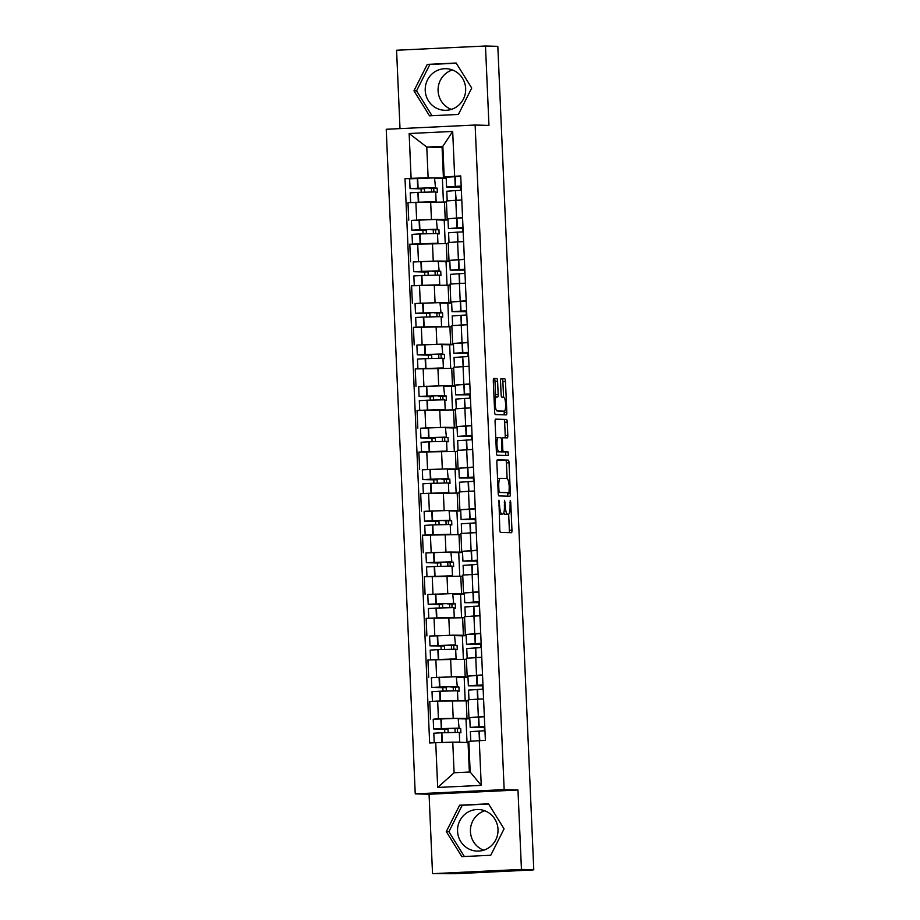 <?xml version="1.0" encoding="UTF-8"?>
<svg xmlns="http://www.w3.org/2000/svg" width="920" height="920" viewBox="0 0 920 920"><rect width="100%" height="100%" fill="white"/><g stroke="black" fill="none" stroke-linecap="round" stroke-linejoin="round"><path stroke-width="1.38" d="M498.928 500.169L499.79 529.782A2.622 0.609 87.3 0 0 500.514 532.415L511.462 532.714A2.622 0.609 87.3 0 0 511.474 532.714A2.622 0.609 87.3 0 0 511.957 530.115L510.749 502.32L510.232 500.48L510.048 505.897A8.383 1.943 87.3 0 1 508.507 514.211A8.383 1.943 87.3 0 1 508.472 514.211L507.553 514.188A8.383 1.943 87.3 0 1 505.241 505.758L504.585 500.319L504.39 505.735A8.383 1.943 87.3 0 1 502.849 514.061L501.906 514.027A8.383 1.943 87.3 0 1 499.594 505.609L498.928 500.169M483.69 850.206A20.803 20.24 91.6 0 1 484.771 810.773M498.007 829.345A20.803 20.24 91.6 0 1 477.216 851.103A20.803 20.24 91.6 0 1 457.562 831.277A20.803 20.24 91.6 0 1 478.354 809.508A20.803 20.24 91.6 0 1 498.007 829.345M451.341 109.388A20.803 20.24 91.6 0 1 452.421 69.954M465.658 88.527A20.803 20.24 91.6 0 1 444.866 110.296A20.803 20.24 91.6 0 1 425.224 90.459A20.803 20.24 91.6 0 1 446.016 68.701A20.803 20.24 91.6 0 1 465.658 88.527M497.593 381.202A2.622 0.609 87.3 0 0 496.869 378.568L493.798 378.476A2.622 0.609 87.3 0 0 493.787 378.476A2.622 0.609 87.3 0 0 493.304 381.075L494.649 411.941A2.622 0.609 87.3 0 0 495.374 414.575L506.322 414.874A2.622 0.609 87.3 0 0 506.333 414.874A2.622 0.609 87.3 0 0 506.816 412.275L505.471 381.409A2.622 0.609 87.3 0 0 504.746 378.775L501.032 378.683A2.622 0.609 87.3 0 0 501.02 378.683A2.622 0.609 87.3 0 0 500.537 381.282L501.112 394.484A2.622 0.609 87.3 0 0 501.837 397.118L503.677 397.175A7.003 1.621 87.3 0 1 505.609 404.156A7.003 1.621 87.3 0 1 504.321 411.159A7.003 1.621 87.3 0 1 504.286 411.159L497.087 410.964A7.003 1.621 87.3 0 1 495.155 403.983A7.003 1.621 87.3 0 1 496.443 396.968L497.674 397.003A2.622 0.609 87.3 0 0 497.685 397.003A2.622 0.609 87.3 0 0 498.168 394.404L497.593 381.202L494.994 381.317A2.622 0.609 87.3 0 0 494.27 378.683L493.568 378.672M496.466 396.968A7.003 1.621 87.3 0 0 496.443 396.968L494.005 397.084L496.409 396.98M500.216 514.177A8.383 1.943 87.3 0 0 500.25 514.177L502.849 514.061A8.383 1.943 87.3 0 0 502.849 514.061L501.906 514.027M517.971 790.004L429.065 794.247L432.526 873.666L521.444 869.423L517.971 790.004L504.16 789.624L475.134 125.028L488.957 125.407L485.484 46L497.823 46.333L533.772 869.756L531.185 869.883L533.094 869.791M521.444 869.423L533.772 869.756M497.352 459.827A2.622 0.609 87.3 0 0 497.341 459.827A2.622 0.609 87.3 0 0 496.857 462.426L498.203 493.292A2.622 0.609 87.3 0 0 498.928 495.926L509.875 496.225A2.622 0.609 87.3 0 0 509.887 496.225A2.622 0.609 87.3 0 0 510.37 493.626L509.013 462.76A2.622 0.609 87.3 0 0 508.3 460.126L497.329 459.827M495.351 419.347L503.93 419.577A2.622 0.609 87.3 0 1 504.654 422.211L507.242 422.084L507.817 435.298A2.622 0.609 87.3 0 1 507.334 437.897A2.622 0.609 87.3 0 0 507.334 437.897L502.883 437.77A2.622 0.609 87.3 0 0 502.389 440.369L502.768 449.132A2.622 0.609 87.3 0 0 503.493 451.766L508.116 451.892L508.288 455.561L497.145 455.25A2.622 0.609 87.3 0 1 496.421 452.617L495.075 421.751A2.622 0.609 87.3 0 1 495.558 419.152L495.569 419.152A2.622 0.609 87.3 0 0 495.558 419.152M495.569 419.152L506.517 419.451A2.622 0.609 87.3 0 1 507.242 422.084M432.526 873.666L455.803 873.712L533.106 869.929M429.065 794.247L415.242 793.868L386.228 129.271L475.134 125.028M485.484 46L396.577 50.243L400.004 128.616M471.27 717.473L484.334 716.484M458.574 718.336L469.786 718.428M468.211 700.879L437.655 701.086L438.426 718.669L457.32 718.301M438.426 718.669L434.091 719.152M469.798 718.692L465.025 718.922M483.575 698.889L468.165 699.798L468.935 717.381M437.655 701.086L429.755 701.466L430.525 719.049M469.453 675.901L482.517 674.912M456.757 676.763L467.969 676.856M432.273 677.58L455.515 676.729M467.981 677.12L463.209 677.35M481.758 657.328L466.359 658.226L467.118 675.809M466.405 659.306L427.938 659.893L428.709 677.476M467.636 634.328L480.711 633.339M454.951 635.191L466.152 635.294M430.456 636.007L453.698 635.156M466.164 635.559L461.391 635.778M479.941 615.756L464.542 616.653L465.301 634.236M464.588 617.745L426.121 618.32L426.891 635.904M465.83 592.756L478.894 591.767M453.134 593.619L464.347 593.722M428.651 594.435L451.881 593.584M464.358 593.986L459.574 594.216M478.124 574.183L462.725 575.08L463.496 592.675M462.772 576.173L424.304 576.748L425.074 594.343M464.013 551.183L477.077 550.194M451.317 552.046L462.53 552.149M426.834 552.862L450.064 552.011M462.541 552.414L457.769 552.644M476.307 532.611L460.909 533.508L461.679 551.103M460.954 534.601L422.498 535.175L423.257 552.77M462.197 509.622L475.26 508.633M449.5 510.473L460.713 510.577M425.017 511.29L448.247 510.439M460.724 510.841L455.952 511.072M474.49 491.038L459.091 491.947L459.862 509.53M459.137 493.028L420.681 493.614L421.44 511.198M460.379 468.05L473.443 467.061M447.683 468.901L458.896 469.004M423.2 469.729L446.43 468.866M458.907 469.269L454.135 469.499M472.684 449.466L457.274 450.374L458.045 467.958M457.32 451.455L418.864 452.042L419.635 469.625M458.562 426.478L471.638 425.488M445.866 427.34L457.079 427.432M421.383 428.156L444.624 427.305M457.091 427.697L452.318 427.926M456.262 408.687L455.848 399.096L464.508 398.429L465.244 408.147L470.867 407.882L455.469 408.802L456.228 426.385M455.515 409.883L417.047 410.469L417.818 428.053M456.745 384.905L469.821 383.916M444.061 385.767L455.262 385.871M419.577 386.584L442.808 385.733M455.273 386.135L450.501 386.354M454.445 367.126L454.031 357.523L462.691 356.856L463.427 366.574L469.05 366.309L453.652 367.229L454.411 384.813M453.698 368.322L415.23 368.897L416.001 386.48M454.94 343.332L468.004 342.343M442.244 344.195L453.456 344.298M417.76 345.011L440.99 344.16M453.468 344.563L448.684 344.793M452.628 325.553L452.214 315.951L461.184 315.272L461.61 325.001L467.233 324.737L451.835 325.657L452.605 343.252M451.881 326.749L413.413 327.324L414.184 344.919M453.123 301.76L466.187 300.771M440.427 302.622L451.639 302.726M415.943 303.439L439.173 302.588M451.651 302.99L446.878 303.221M450.823 283.981L450.397 274.378L459.367 273.7L459.793 283.429L465.416 283.164L450.018 284.084L450.788 301.679M450.064 285.177L411.608 285.752L412.367 303.347M451.306 260.199L464.37 259.21M438.61 261.05L449.822 261.154M414.126 261.866L437.356 261.015M449.834 261.418L445.061 261.648M449.006 242.408L448.58 232.806L457.562 232.127L457.976 241.856L463.599 241.592L448.201 242.512L448.971 260.107M448.247 243.605L409.791 244.191L410.561 261.774M449.489 218.626L462.553 217.637M436.793 219.477L448.005 219.581M412.309 220.305L435.539 219.443M448.017 219.845L443.244 220.075M447.189 200.836L446.775 191.245L455.423 190.578L456.171 200.284L461.794 200.031L446.384 200.951L447.154 218.534M446.441 202.032L407.974 202.618L408.744 220.202M444.475 202.124L445.234 219.719M446.292 243.696L447.051 261.28M448.097 285.269L448.868 302.853M449.914 326.841L450.685 344.425M451.731 368.414L452.502 385.997M453.548 409.975L454.319 427.57M455.365 451.547L456.124 469.142M457.183 493.12L457.941 510.715M458.988 534.692L459.758 552.276M460.805 576.265L461.575 593.848M462.622 617.837L463.392 635.421M464.439 659.41L465.209 676.994M466.256 700.971L467.015 718.566M468.878 742.509L452.766 742.13L454.1 772.765L470.166 772.006L468.832 741.359L485.38 740.324L460.736 175.915L444.187 176.962L442.853 146.314L426.776 147.073L428.122 177.721L433.734 177.882M468.061 742.543L469.349 772.041M479.285 740.611L481.24 785.381L437.69 787.462L435.735 742.693L452.766 742.13M428.122 177.721L405.007 178.583L429.651 742.981L435.735 742.693M411.102 178.284L409.147 133.515L452.686 131.445L454.641 176.214M504.16 789.624L415.242 793.868M459.62 805.207L446.303 831.611L461.863 856.635L490.751 855.266L504.068 828.862L488.497 803.827L459.62 805.207L462.219 805.276L448.902 831.68L464.347 856.52M427.271 64.4L413.954 90.804L429.513 115.828L458.401 114.448L471.718 88.044L456.159 63.02L427.271 64.4L429.87 64.469L416.553 90.873L431.997 115.713M442.899 147.464L426.776 147.073L409.147 133.515M447.672 177.054L444.187 176.962M434.987 177.916L446.188 178.008M442.083 147.499L443.428 178.146M410.492 178.733L405.007 178.583M455.17 732.32L455.009 728.617M446.2 178.273L441.428 178.503M453.353 690.747L453.192 687.044M451.547 649.186L451.386 645.472M449.73 607.614L449.569 603.899M447.913 566.041L447.752 562.338M446.096 524.469L445.935 520.766M444.279 482.897L444.118 479.193M442.474 441.324L442.301 437.621M440.657 399.763L440.496 396.048M438.84 358.19L438.679 354.476M437.023 316.618L436.862 312.915M435.206 275.045L435.045 271.342M433.389 233.473L433.228 229.77M431.584 191.9L431.411 188.197M481.24 785.381L470.166 772.006M437.69 787.462L454.1 772.765M442.853 146.314L452.686 131.445M488.623 804.022L462.219 805.276M448.902 831.68L446.303 831.611M456.274 63.215L429.87 64.469M416.553 90.873L413.954 90.804M503.792 512.797A8.383 1.943 87.3 0 0 504.965 514.314L507.553 514.188M505.942 514.337A8.383 1.943 87.3 0 1 505.908 514.337A8.383 1.943 87.3 0 0 505.908 514.337L504.965 514.314M509.093 532.645A2.622 0.609 87.3 0 0 509.369 530.242L508.668 514.177M507.115 478.561L506.425 462.886A2.622 0.609 87.3 0 0 505.701 460.253L497.122 460.011M507.506 496.156A2.622 0.609 87.3 0 0 507.771 493.752L507.725 492.602M498.928 490.44L499.433 492.28L509.047 492.545L509.22 486.933A8.383 1.943 87.3 0 0 506.909 478.503L500.342 478.331A8.383 1.943 87.3 0 0 500.307 478.331A8.383 1.943 87.3 0 0 498.766 486.645L498.928 490.44L498.076 490.475M506.46 492.671L498.168 492.441M500.273 478.331L497.754 478.446A8.383 1.943 87.3 0 0 497.72 478.446A8.383 1.943 87.3 0 0 497.559 478.492M504.654 422.211L505.229 435.424L507.817 435.298M504.953 437.828A2.622 0.609 87.3 0 0 505.229 435.424M500.698 451.743A2.622 0.609 87.3 0 0 500.905 451.892L508.116 451.892M505.873 455.492L505.528 452.019M498.272 437.644A7.003 1.621 87.3 0 0 498.249 437.644A7.003 1.621 87.3 0 0 496.961 444.659A7.003 1.621 87.3 0 0 498.893 451.639L501.423 451.709A2.622 0.609 87.3 0 0 501.434 451.709A2.622 0.609 87.3 0 0 501.917 449.109L501.538 440.346A2.622 0.609 87.3 0 0 500.813 437.713L498.272 437.644M501.434 451.709L498.847 451.835A2.622 0.609 87.3 0 0 498.858 451.835A2.622 0.609 87.3 0 1 498.835 451.835L496.386 451.766L498.893 451.639M495.247 397.026A2.622 0.609 87.3 0 0 495.569 394.53L494.994 381.317M504.321 411.159L501.722 411.286A7.003 1.621 87.3 0 0 501.756 411.286A7.003 1.621 87.3 0 1 501.699 411.286L497.087 410.964M503.562 397.164L502.872 381.535A2.622 0.609 87.3 0 0 502.147 378.902L500.813 378.867M503.953 414.816A2.622 0.609 87.3 0 0 504.217 412.401L504.171 411.171M448.166 732.527L448.017 729.123L437.103 728.824L455.181 728.192L452.444 728.548L457.343 728.686L457.504 732.285M459.31 732.734L460.909 732.78L460.713 728.525L456.159 728.398L459.103 728.088L458.125 718.301L433.205 719.244L433.63 728.973L444.647 729.284L444.797 732.654M459.103 728.088L433.63 728.973M454.652 742.175L456.239 742.221M434.24 742.762L433.815 733.228L441.864 732.769L459.287 732.355L459.712 742.072L446.154 742.348M458.194 742.279L459.712 742.072M470.787 741.221L470.361 731.653L484.955 730.721M484.771 726.455L470.178 727.398L484.311 727.398L484.449 730.733M484.345 716.726L469.752 717.669L470.178 727.398M469.798 718.773L465.991 718.945L467.026 742.52M465.991 718.945L458.7 718.75M482.747 726.593L484.771 726.512M484.805 727.156L482.77 727.099M448.017 729.123L444.647 729.284M460.713 728.525L457.343 728.686M446.349 690.954L446.2 687.55L435.286 687.251L453.364 686.619L450.627 686.975L455.538 687.113L455.687 690.713M457.493 691.173L459.091 691.207L458.907 686.952L454.342 686.826L457.286 686.515L456.308 676.729L431.388 677.672L431.813 687.401L442.83 687.711L442.98 691.081M457.286 686.515L431.813 687.401M452.835 700.603L454.434 700.649M432.423 701.339L432.009 691.668L440.059 691.196L457.481 690.782L457.895 700.511L433.377 701.293M456.389 700.706L457.895 700.511M468.97 699.683L468.544 690.092L483.149 689.149M483.563 698.878L474.547 699.338M482.954 684.882L468.36 685.825L482.494 685.825L482.632 689.172M482.528 675.154L467.935 676.096L468.36 685.825M467.981 677.2L464.174 677.384L465.209 700.948M464.174 677.384L456.883 677.178M480.93 685.032L482.966 684.952M482.988 685.584L480.953 685.526M446.2 687.55L442.83 687.711M458.907 686.952L455.538 687.113M444.532 649.382L444.383 645.99L433.469 645.679L451.547 645.046L448.81 645.403L453.721 645.541L453.87 649.14M455.676 649.601L457.274 649.646L457.091 645.38L452.536 645.254L455.48 644.943L454.491 635.168L429.582 636.099L430.008 645.828L441.013 646.15L441.163 649.508M455.48 644.943L430.008 645.828M451.018 659.03L452.617 659.077M430.606 659.766L430.192 650.095L438.242 649.623L455.664 649.209L456.09 658.938L431.56 659.72M454.572 659.134L456.09 658.938M467.153 658.11L466.739 648.519L481.332 647.577M481.758 657.306L472.742 657.765M481.137 643.31L466.543 644.253L480.677 644.253L480.826 647.599M480.723 633.581L466.118 634.524L466.543 644.253M466.175 635.628L462.369 635.812L463.392 659.375M462.369 635.812L455.066 635.605M479.113 643.459L481.148 643.379M481.171 644.011L479.136 643.954M444.383 645.99L441.013 646.15M457.091 645.38L453.721 645.541M442.716 607.821L442.566 604.417L431.652 604.106L449.73 603.485L446.993 603.831L451.904 603.969L452.065 607.58M453.859 608.028L455.457 608.074L455.273 603.807L450.719 603.681L453.663 603.37L452.686 593.595L427.765 594.527L428.191 604.256L439.197 604.578L439.346 607.936M453.663 603.37L428.191 604.256M449.201 617.469L450.8 617.504M428.8 618.194L428.375 608.522L436.046 608.074L453.847 607.637L454.273 617.366L429.743 618.148M452.755 617.561L454.273 617.366M465.336 616.549L464.922 606.947L479.515 606.004M479.941 615.733L470.925 616.193M479.331 601.737L464.738 602.681L478.86 602.681L479.009 606.027M478.906 592.02L464.312 592.952L464.738 602.681M464.358 594.056L460.552 594.24L461.575 617.803M460.552 594.24L453.249 594.032M477.308 601.887L479.331 601.806M479.354 602.439L477.33 602.381M442.566 604.417L439.197 604.578M455.273 603.807L451.904 603.969M440.91 566.248L440.76 562.844L429.835 562.534L447.925 561.913L445.176 562.258L450.087 562.396L450.248 566.007M452.053 566.455L453.64 566.501L453.456 562.235L448.902 562.108L451.846 561.809L450.869 552.023L425.948 552.966L426.374 562.683L437.391 563.005L437.529 566.375M451.846 561.809L426.374 562.683M447.396 575.897L448.983 575.943M426.983 576.621L426.558 566.95L434.228 566.501L452.03 566.064L452.456 575.793L427.926 576.575M450.938 575.989L452.456 575.793M463.519 574.977L463.105 565.374L477.698 564.431M478.124 574.16L469.108 574.62M477.514 560.176L462.921 561.108L477.043 561.108L477.192 564.454M477.089 550.447L462.495 551.39L462.921 561.108M462.541 552.483L458.735 552.667L459.758 576.23M458.735 552.667L451.433 552.471M475.49 560.314L477.514 560.234M477.549 560.866L475.513 560.82M440.76 562.844L437.391 563.005M453.456 562.235L450.087 562.396M439.093 524.676L438.943 521.272L428.018 520.962L446.108 520.341L443.371 520.697L448.27 520.823L448.431 524.434M450.236 524.883L451.823 524.929L451.639 520.662L447.085 520.536L450.029 520.237L449.052 510.45L424.131 511.393L424.557 521.122L435.574 521.433L435.723 524.803M450.029 520.237L424.557 521.122M445.579 534.324L447.166 534.37M425.166 535.049L424.741 525.377L432.411 524.929L450.213 524.492L450.639 534.221L426.121 535.003M449.121 534.416L450.639 534.221M461.713 533.404L461.288 523.802L475.881 522.87M476.307 532.588L467.291 533.048M475.697 518.604L461.104 519.535L475.226 519.535L475.375 522.882M475.272 508.875L460.678 509.818L461.104 519.535M460.724 510.91L456.918 511.094L457.953 534.669M456.918 511.094L449.627 510.899M473.673 518.742L475.697 518.661M475.732 519.305L473.697 519.248M438.943 521.272L435.574 521.433M451.639 520.662L448.27 520.823M437.276 483.103L437.126 479.699L426.213 479.4L444.291 478.768L441.554 479.124L446.453 479.262L446.614 482.862M448.419 483.31L450.018 483.356L449.822 479.101L445.268 478.975L448.212 478.664L447.235 468.878L422.315 469.821L422.74 479.55L433.757 479.86L433.906 483.23M448.212 478.664L422.74 479.55M443.762 492.752L445.349 492.798M423.349 493.476L422.924 483.805L430.594 483.356L448.397 482.931L448.822 492.648L424.304 493.442M447.304 492.855L448.822 492.648M459.897 491.832L459.471 482.229L474.065 481.298M474.49 491.015L465.474 491.475M473.88 477.031L459.287 477.974L473.421 477.974L473.558 481.309M473.455 467.303L458.861 468.245L459.287 477.974M458.907 469.349L455.101 469.522L456.136 493.097M455.101 469.522L447.81 469.326M471.856 477.169L473.88 477.089M473.915 477.733L471.879 477.675M437.126 479.699L433.757 479.86M449.822 479.101L446.453 479.262M435.459 441.531L435.309 438.127L424.396 437.828L442.474 437.195L439.737 437.552L444.647 437.69L444.797 441.289M446.602 441.749L448.201 441.784L448.017 437.529L443.451 437.402L446.395 437.092L445.418 427.305L420.509 428.248L420.923 437.978L431.94 438.288L432.089 441.657M446.395 437.092L420.923 437.978M441.945 451.179L443.543 451.225M421.532 451.916L421.118 442.244L429.168 441.772L446.591 441.358L447.016 451.087L422.487 451.869M445.498 451.283L447.016 451.087M458.079 450.259L457.654 440.668L472.259 439.725M472.673 449.454L463.668 449.914M472.063 435.459L457.47 436.402L471.603 436.402L471.741 439.748M471.638 425.73L457.044 426.673L457.47 436.402M457.102 427.777L453.284 427.961L454.319 451.524M453.284 427.961L445.993 427.754M470.039 435.608L472.075 435.528M472.098 436.16L470.062 436.103M435.309 438.127L431.94 438.288M448.017 437.529L444.647 437.69M433.642 399.959L433.492 396.566L422.579 396.255L440.657 395.623L437.92 395.979L442.83 396.117L442.98 399.717M444.785 400.177L446.384 400.223L446.2 395.956L441.646 395.83L444.59 395.519L443.601 385.744L418.692 386.676L419.117 396.405L430.123 396.727L430.272 400.085M444.59 395.519L419.117 396.405M440.128 409.607L441.726 409.653M419.727 410.343L419.301 400.671L427.351 400.2L444.774 399.786L445.199 409.515L420.67 410.297M443.681 409.71L445.199 409.515M465.244 408.147L461.851 408.342M470.258 393.886L455.653 394.829L469.786 394.829L469.936 398.176M469.832 384.157L455.239 385.1L455.653 394.829M455.285 386.204L451.478 386.388L452.502 409.952M451.478 386.388L444.176 386.181M464.818 398.417L470.442 398.153M468.222 394.036L470.258 393.955M470.281 394.588L468.245 394.53M433.492 396.566L430.123 396.727M446.2 395.956L442.83 396.117M431.825 358.397L431.675 354.993L420.762 354.683L438.84 354.062L436.103 354.407L441.013 354.545L441.174 358.156M442.968 358.604L444.567 358.65L444.383 354.384L439.829 354.257L442.773 353.947L441.796 344.172L416.875 345.103L417.3 354.832L428.306 355.154L428.455 358.512M442.773 353.947L417.3 354.832M438.311 368.046L439.909 368.08M417.91 368.77L417.484 359.099L425.155 358.65L442.957 358.214L443.382 367.942L418.853 368.724M441.864 368.138L443.382 367.942M463.427 366.574L460.034 366.769M468.441 352.314L453.847 353.257L467.969 353.257L468.119 356.603M468.015 342.596L453.422 343.528L453.847 353.257M453.468 344.632L449.661 344.816L450.685 368.379M449.661 344.816L442.359 344.609M463.001 356.845L468.625 356.58M466.417 352.464L468.441 352.383M468.464 353.016L466.44 352.958M431.675 354.993L428.306 355.154M444.383 354.384L441.013 354.545M430.019 316.825L429.87 313.421L418.945 313.11L437.034 312.49L434.297 312.834L439.197 312.972L439.357 316.584M441.163 317.032L442.75 317.078L442.566 312.811L438.012 312.685L440.956 312.386L439.978 302.599L415.058 303.542L415.483 313.26L426.5 313.582L426.638 316.952M440.956 312.386L415.483 313.26M436.505 326.473L438.092 326.519M416.093 327.198L415.667 317.526L423.338 317.078L441.14 316.641L441.565 326.37L417.036 327.152M440.047 326.565L441.565 326.37M461.61 325.001L458.217 325.197M466.624 310.753L452.03 311.684L466.152 311.684L466.302 315.031M466.198 301.024L451.605 301.967L452.03 311.684M451.651 303.059L447.844 303.243L448.868 326.807M447.844 303.243L440.542 303.048M461.184 315.272L466.808 315.008M464.6 310.891L466.624 310.81M466.659 311.443L464.623 311.397M429.87 313.421L426.5 313.582M442.566 312.811L439.197 312.972M428.202 275.252L428.053 271.848L417.128 271.538L435.217 270.917L432.48 271.273L437.379 271.4L437.541 275.011M439.346 275.459L440.933 275.505L440.749 271.239L436.195 271.112L439.139 270.813L438.161 261.027L413.241 261.97L413.666 271.699L424.683 272.01L424.833 275.379M439.139 270.813L413.666 271.699M434.688 284.901L436.275 284.947M414.276 285.625L413.85 275.954L421.521 275.505L439.323 275.068L439.748 284.797L415.23 285.579M438.23 284.993L439.748 284.797M459.793 283.429L456.4 283.624M464.807 269.18L450.213 270.112L464.335 270.112L464.485 273.458M464.381 259.452L449.788 260.394L450.213 270.112M449.834 261.487L446.027 261.671L447.062 285.234M446.027 261.671L438.736 261.476M459.367 273.7L464.991 273.435M462.783 269.318L464.807 269.238M464.841 269.882L462.806 269.825M428.053 271.848L424.683 272.01M440.749 271.239L437.379 271.4M426.385 233.68L426.236 230.276L415.322 229.977L433.4 229.344L430.663 229.701L435.562 229.827L435.723 233.439M437.529 233.887L439.127 233.933L438.932 229.666L434.378 229.552L437.322 229.241L436.344 219.454L411.424 220.397L411.849 230.126L422.866 230.437L423.016 233.806M437.322 229.241L411.849 230.126M432.871 243.328L434.459 243.374M412.459 244.053L412.034 234.381L419.716 233.933L437.506 233.507L437.931 243.225L413.413 244.018M436.425 243.432L437.931 243.225M457.976 241.856L454.584 242.052M462.99 227.608L448.397 228.551L462.53 228.551L462.668 231.886M462.565 217.879L447.971 218.822L448.397 228.551M448.017 219.926L444.21 220.098L445.245 243.673M444.21 220.098L436.919 219.903M457.562 232.127L463.174 231.874M460.966 227.746L462.99 227.665M463.024 228.309L460.989 228.252M426.236 230.276L422.866 230.437M438.932 229.666L435.562 229.827M424.568 192.107L424.419 188.703L413.505 188.405L431.584 187.772L428.846 188.129L433.757 188.267L433.906 191.866M435.712 192.326L437.31 192.361L437.126 188.105L432.561 187.979L435.505 187.668L434.527 177.882L409.618 178.825L410.032 188.554L421.049 188.864L421.199 192.234M435.505 187.668L410.032 188.554M431.054 201.756L432.653 201.802M410.642 202.492L410.228 192.82L418.278 192.349L435.7 191.935L436.126 201.664L411.596 202.446M434.608 201.859L436.126 201.664M456.171 200.284L452.778 200.48M461.173 186.035L446.579 186.978L460.713 186.978L460.851 190.325M460.747 176.306L446.154 177.249L446.579 186.978M446.211 178.353L442.393 178.537L443.428 202.101M442.393 178.537L435.103 178.33M455.745 190.566L461.368 190.302M459.149 186.185L461.184 186.105M461.207 186.737L459.172 186.679M424.419 188.703L421.049 188.864M437.126 188.105L433.757 188.267M417.691 243.811L418.462 261.395M419.508 285.384L420.279 302.967M421.325 326.945L422.096 344.54M423.142 368.517L423.901 386.112M424.959 410.09L425.718 427.673M426.765 451.662L427.535 469.246M428.582 493.235L429.353 510.818M430.399 534.808L431.169 552.391M432.216 576.368L432.986 593.963M434.033 617.941L434.792 635.536M435.85 659.513L436.609 677.097M415.874 202.239L416.645 219.822M430.652 201.744L431.422 219.339M432.469 243.317L433.239 260.9M457.608 241.902L458.378 259.486M434.286 284.889L435.056 302.473M459.425 283.475L460.195 301.058M436.103 326.462L436.862 344.046M461.242 325.047L462.012 342.631M437.909 368.034L438.679 385.618M463.059 366.62L463.829 384.203M439.725 409.595L440.496 427.19M464.876 408.181L465.647 425.776M441.542 451.168L442.313 468.763M466.693 449.753L467.452 467.348M443.359 492.74L444.13 510.324M468.498 491.326L469.269 508.909M445.176 534.313L445.947 551.896M470.315 532.898L471.086 550.482M446.993 575.885L447.752 593.469M472.132 574.471L472.903 592.054M448.799 617.458L449.569 635.042M473.949 616.043L474.72 633.627M450.616 659.019L451.386 676.614M475.766 657.605L476.525 675.199M452.433 700.591L453.203 718.186M477.584 699.177L478.342 716.772M455.803 200.33L456.561 217.925M498.743 505.643L499.594 505.609M504.24 502.205L505.091 502.171M504.401 505.804L505.241 505.758M509.898 502.366L510.749 502.32M509.369 530.242L511.957 530.115M498.582 502.055L499.433 502.009M505.701 460.253L508.3 460.126M506.425 462.886L509.013 462.76M507.771 493.752L510.37 493.626M498.157 492.338L499.433 492.28M497.916 486.68L498.766 486.645M503.93 419.577L506.517 419.451M501.538 440.416L502.389 440.369M501.929 449.178L502.768 449.132M500.905 451.892L503.493 451.766M495.776 437.77L498.226 437.644L495.776 437.759M498.835 451.835L501.423 451.709M495.569 394.53L498.168 394.404M501.699 411.286L504.286 411.159M502.147 378.902L504.746 378.775M502.872 381.535L505.471 381.409M504.217 412.401L506.816 412.275M494.27 378.683L496.869 378.568M440.875 718.796L441.301 728.525M441.485 732.792L441.91 742.486M441.864 732.769L442.29 742.474M479.021 730.997L479.447 740.6M479.331 730.974L479.757 740.588M478.722 716.99L479.147 726.719M441.255 718.784L441.68 728.502M478.411 717.002L478.837 726.731M439.058 677.223L439.484 686.952M439.679 691.219L440.105 700.936M440.059 691.196L440.473 700.925M477.204 689.425L477.629 699.154M477.526 689.413L477.951 699.131M476.905 675.418L477.33 685.147M439.438 677.212L439.863 686.941M476.594 675.441L477.02 685.158M437.253 635.651L437.678 645.38M437.862 649.646L438.288 659.375M438.242 649.623L438.667 659.352M475.387 647.852L475.812 657.581M475.709 647.841L476.134 657.57M475.099 633.845L475.525 643.574M437.632 635.639L438.058 645.369M474.777 633.869L475.203 643.597M435.436 594.078L435.861 603.807M436.046 608.074L436.471 617.803M436.425 608.062L436.85 617.78M473.581 606.28L474.007 616.009M473.892 606.269L474.317 615.997M473.282 592.273L473.708 602.002M435.815 594.067L436.241 603.796M472.972 592.296L473.386 602.025M433.619 552.517L434.044 562.235M434.228 566.501L434.654 576.23M434.608 566.49L435.034 576.219M471.764 564.719L472.19 574.436M472.075 564.696L472.5 574.425M471.466 550.712L471.891 560.429M433.998 552.495L434.424 562.223M471.155 550.723L471.58 560.452M431.802 510.945L432.228 520.674M432.411 524.929L432.837 534.658M432.791 524.917L433.216 534.646M469.947 523.146L470.373 532.875M470.258 523.123L470.683 532.852M469.648 509.139L470.074 518.868M432.181 510.922L432.607 520.651M469.338 509.151L469.763 518.88M429.985 469.372L430.41 479.101M430.594 483.356L431.02 493.085M430.974 483.345L431.399 493.074M468.13 481.574L468.556 491.303M468.441 481.551L468.866 491.28M467.831 467.567L468.257 477.296M430.364 469.361L430.79 479.078M467.521 467.578L467.947 477.308M428.179 427.8L428.593 437.529M428.789 441.796L429.214 451.513M429.168 441.772L429.594 451.501M466.313 440.001L466.739 449.73M466.635 439.99L467.061 449.707M466.026 425.994L466.44 435.723M428.547 427.788L428.973 437.517M465.704 426.017L466.129 435.735M426.362 386.228L426.788 395.956M426.972 400.223L427.397 409.952M427.351 400.2L427.777 409.929M464.508 398.429L464.922 408.158M464.209 384.422L464.634 394.151M426.742 386.216L427.167 395.945M463.887 384.445L464.312 394.174M424.546 344.655L424.971 354.384M425.155 358.65L425.58 368.379M425.534 358.639L425.96 368.356M462.691 356.856L463.116 366.585M462.392 342.849L462.817 352.578M424.925 344.643L425.35 354.372M462.081 342.872L462.507 352.601M422.728 303.094L423.154 312.811M423.338 317.078L423.763 326.807M423.717 317.066L424.143 326.796M460.874 315.296L461.299 325.013M460.575 301.288L461 311.006M423.108 303.071L423.534 312.8M460.264 301.3L460.69 311.029M420.911 261.522L421.337 271.25M421.521 275.505L421.947 285.234M421.9 275.494L422.326 285.223M459.057 273.723L459.482 283.452M458.758 259.716L459.183 269.445M421.291 261.498L421.716 271.227M458.447 259.727L458.873 269.457M419.094 219.949L419.52 229.678M419.716 233.933L420.129 243.662M420.084 233.921L420.509 243.65M457.24 232.15L457.666 241.88M456.941 218.143L457.366 227.873M419.474 219.937L419.899 229.655M456.63 218.155L457.056 227.884M417.289 178.376L417.703 188.105M417.898 192.372L418.324 202.089M418.278 192.349L418.703 202.078M455.423 190.578L455.848 200.307M455.135 176.571L455.549 186.3M417.668 178.365L418.082 188.083M454.813 176.594L455.239 186.311M497.72 478.446L500.307 478.331"/></g></svg>

